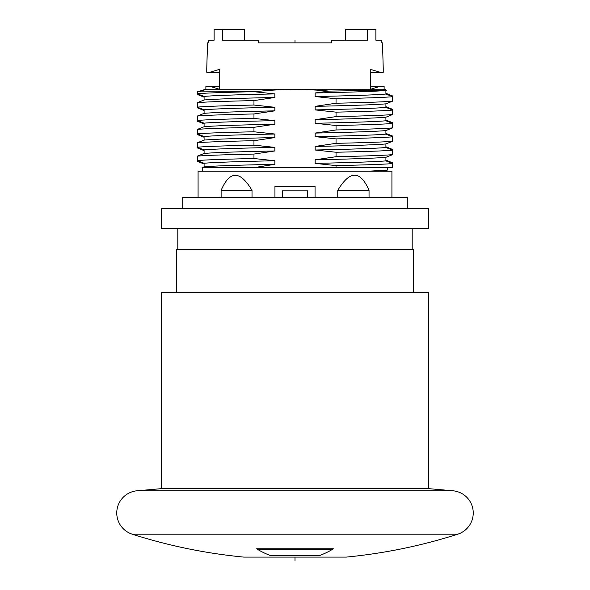 <?xml version="1.0" encoding="UTF-8"?>
<svg xmlns="http://www.w3.org/2000/svg" width="590" height="590" viewBox="0 0 590 590"><rect width="100%" height="100%" fill="white"/><g stroke="black" fill="none" stroke-linecap="round" stroke-linejoin="round"><path stroke-width="0.89" d="M428.679 488.653L161.321 488.653L161.321 292.411L428.679 292.411L428.679 488.653L452.906 490.777A22.28 22.28 0 0 1 457.744 534.193A534.732 534.732 0 0 1 346.242 557.1L243.758 557.1A534.732 534.732 0 0 1 132.256 534.193L457.744 534.193M161.321 488.653L137.094 490.777A22.28 22.28 0 0 0 132.256 534.193M258.014 549.504A534.732 191.632 -90 0 1 256.672 548.759L333.328 548.759A534.732 191.632 90 0 1 331.986 549.504M320.281 555.301A534.732 187.266 -90 0 0 331.986 549.666L258.014 549.666A534.732 187.266 -90 0 0 269.719 555.301L320.281 555.301M331.986 548.759L331.986 549.666M258.014 548.759L258.014 549.666M295 208.631L161.321 208.631L161.321 228.242L428.679 228.242L428.679 208.631L295 208.631M382.534 45.681L382.637 47.561C382.504 43.011 381.811 40.555 380.55 40.194L375.882 40.194L380.55 40.194L375.882 40.194L375.882 29.5L345.393 29.5L345.393 40.194M381.103 40.422L382.32 43.808M244.607 40.194L244.607 29.5L214.118 29.5L214.118 40.194L209.45 40.194C208.189 40.555 207.496 43.011 207.363 47.561L206.758 68.713L207.466 45.681M207.68 43.808L208.897 40.422M367.6 29.5L367.6 40.194L331.543 40.194L331.543 42.871L258.457 42.871L258.457 40.194L222.401 40.194L222.401 29.5M380.019 86.361L370.756 86.361L370.749 89.208L380.019 86.361L384.12 86.361L384.12 89.208L205.881 89.208L197.311 91.841L254.578 91.767L274.852 93.913C236.243 94.754 212.651 95.587 204.088 96.428L197.311 93.773C203.071 93.132 219.775 92.483 247.439 91.841M219.244 69.436L209.981 72.275L219.244 72.275L219.244 69.436L219.251 89.208L209.981 86.361L205.881 86.361L205.881 89.208M382.637 47.561L383.242 68.713L382.637 47.561M206.758 68.713L206.758 72.275L209.981 72.275M370.749 89.208L370.756 69.436L370.756 72.275L380.019 72.275L370.756 69.436M383.242 68.713L383.242 72.275L380.019 72.275M219.251 89.208L219.244 86.361L209.981 86.361M392.689 100.462L392.689 96.008L385.912 93.309L385.912 90.462L385.912 94.031C377.349 94.865 353.757 95.705 315.149 96.539L315.149 92.977L328.888 91.103L386.538 90.211L383.655 89.451L385.012 89.451L384.12 89.208M385.012 89.451L385.912 90.049M386.538 90.211L385.912 90.462C377.349 91.303 353.757 92.136 315.149 92.977M392.689 113.826L392.689 109.371L385.912 106.672L385.912 103.833L385.912 107.395C377.349 108.236 353.757 109.069 315.149 109.91L315.149 106.347L336.035 103.228C367.164 102.535 386.044 101.841 392.689 101.133L385.912 103.833C377.349 104.666 353.757 105.507 315.149 106.347M392.689 127.197L392.689 122.742L385.912 120.043L385.912 117.203L385.912 120.766C377.349 121.606 353.757 122.44 315.149 123.281L315.149 119.711L336.035 116.599C367.334 115.898 386.221 115.205 392.689 114.504L385.912 117.203C377.349 118.037 353.757 118.878 315.149 119.711M204.988 89.451L206.345 89.451L197.311 91.841L197.311 94.452L204.088 97.151L204.088 99.99L204.088 96.428M274.852 93.913L274.852 97.475L253.966 100.595C222.622 101.296 203.734 101.989 197.311 102.69L197.311 107.815L204.088 110.514L204.088 113.361L204.088 109.792L197.311 107.144C203.756 106.443 222.644 105.75 253.966 105.05L274.852 107.284C236.243 108.118 212.651 108.958 204.088 109.792M274.852 107.284L274.852 110.846L253.966 113.959C222.644 114.659 203.756 115.36 197.311 116.053L197.311 121.186L204.088 123.885L204.088 126.725L204.088 123.163L197.311 120.515C203.705 119.814 222.592 119.121 253.966 118.42L274.852 120.648C236.243 121.488 212.651 122.322 204.088 123.163M274.852 97.475C236.243 98.316 212.651 99.15 204.088 99.99L197.311 102.69M274.852 110.846C236.243 111.687 212.651 112.52 204.088 113.361L197.311 116.053M274.852 120.648L274.852 124.217C236.243 125.051 212.651 125.891 204.088 126.725L197.311 129.424L197.311 133.878C203.779 133.185 222.659 132.484 253.966 131.784L274.852 134.019L274.852 137.581L253.966 140.7L253.966 145.155L274.852 147.389L274.852 150.952L253.966 154.064L253.966 158.526L274.852 160.753L274.852 164.322L253.966 167.641L202.06 167.641L204.088 166.83L204.088 163.268L197.311 160.62C203.793 159.919 222.673 159.219 253.966 158.526M387.269 167.641L387.269 170.134L385.912 170.672L385.912 171.203L385.912 170.672L379.267 171.203M392.689 163.519L392.689 167.641L336.035 167.641L336.035 165.613L315.149 163.378L315.149 159.816L336.035 156.704C367.305 156.003 386.192 155.31 392.689 154.609L385.912 157.309L385.912 160.871L392.689 163.519C386.192 164.219 367.312 164.92 336.035 165.613M385.912 120.766L392.689 123.413L392.689 127.868L385.912 130.567L385.912 134.137L392.689 136.784L392.689 141.239L385.912 143.938L385.912 147.5L392.689 150.148L392.689 154.609M385.912 107.395L392.689 110.05L392.689 114.504M385.912 94.031L392.689 96.679L392.689 101.133M392.689 110.05C386.044 110.75 367.164 111.451 336.035 112.144L336.035 116.599M253.966 113.959L253.966 118.42M392.689 123.413C386.221 124.114 367.334 124.815 336.035 125.508L336.035 129.962C367.445 129.262 386.332 128.568 392.689 127.868M274.852 124.217L253.966 127.329L253.966 131.784M253.966 127.329C222.592 128.03 203.705 128.731 197.311 129.424M197.311 133.878L197.311 134.557L204.088 137.256L204.088 140.096L204.088 136.533L197.311 133.878M392.689 96.679C386.251 97.379 367.364 98.073 336.035 98.773L336.035 103.228M253.966 100.595L253.966 105.05M392.689 136.784C386.332 137.477 367.445 138.178 336.035 138.879L336.035 143.333C367.378 142.633 386.258 141.939 392.689 141.239M253.966 140.7C222.659 141.394 203.779 142.094 197.311 142.795L197.311 147.249C203.956 146.541 222.836 145.848 253.966 145.155M197.311 147.249L197.311 147.92L204.088 150.62L204.088 153.466L204.088 149.897L197.311 147.249M392.689 150.148C386.258 150.848 367.378 151.549 336.035 152.25L315.149 150.015L315.149 146.445C353.757 145.612 377.349 144.771 385.912 143.938L385.912 146.777L392.689 149.477L392.689 153.931M336.035 152.25L336.035 156.704M253.966 154.064C222.836 154.757 203.956 155.458 197.311 156.158L197.311 161.291L204.088 163.991L204.088 166.83C212.651 165.997 236.243 165.156 274.852 164.322M315.149 159.816C353.757 158.983 377.349 158.142 385.912 157.309L385.912 160.148L392.689 162.847L392.689 167.302M253.966 167.435L245.536 167.641M336.035 138.879L315.149 136.644L315.149 133.082C353.757 132.241 377.349 131.408 385.912 130.567L385.912 133.414L392.689 136.106L392.689 140.567M336.035 112.144L315.149 109.91M336.035 125.508L315.149 123.281M336.035 98.773L315.149 96.539M315.149 133.082L336.035 129.962M315.149 146.445L336.035 143.333M253.966 167.641L336.035 167.641M328.888 91.103C304.138 88.714 279.365 88.935 254.578 91.767M274.852 160.753C236.243 161.594 212.651 162.427 204.088 163.268M274.852 134.019C236.243 134.852 212.651 135.693 204.088 136.533M274.852 147.389C236.243 148.223 212.651 149.064 204.088 149.897M387.269 170.134L368.337 171.203M385.912 134.137C377.349 134.97 353.757 135.811 315.149 136.644M385.912 147.5C377.349 148.341 353.757 149.174 315.149 150.015M385.912 160.871C377.349 161.704 353.757 162.545 315.149 163.378M274.852 137.581C236.243 138.421 212.651 139.255 204.088 140.096L197.311 142.795M274.852 150.952C236.243 151.785 212.651 152.626 204.088 153.466L197.311 156.158M202.731 167.641L202.731 171.203M282.522 197.495L282.522 190.813L307.479 190.813L307.479 197.495M413.531 292.411L413.531 249.629L176.469 249.629L176.469 292.411L176.469 249.629M182.708 208.631L182.708 197.495L407.292 197.495L407.292 208.631M315.053 197.495L315.053 186.352L274.947 186.352L274.947 197.495M369.045 197.495L369.045 190.364C360.298 170.156 349.87 170.156 337.76 190.364L337.76 197.495M391.922 197.495L391.922 171.203L198.078 171.203L198.078 197.495M252.011 197.495L252.011 190.364C240.049 170.296 229.753 170.296 221.117 190.364L221.117 197.495M369.045 190.364L337.76 190.364M252.011 190.364L221.117 190.364M295 560.5L295 557.1L295 560.5M295 40.194L295 42.871M137.094 490.777L452.906 490.777M412.196 228.242L412.196 249.629M177.804 228.242L177.804 249.629"/></g></svg>

